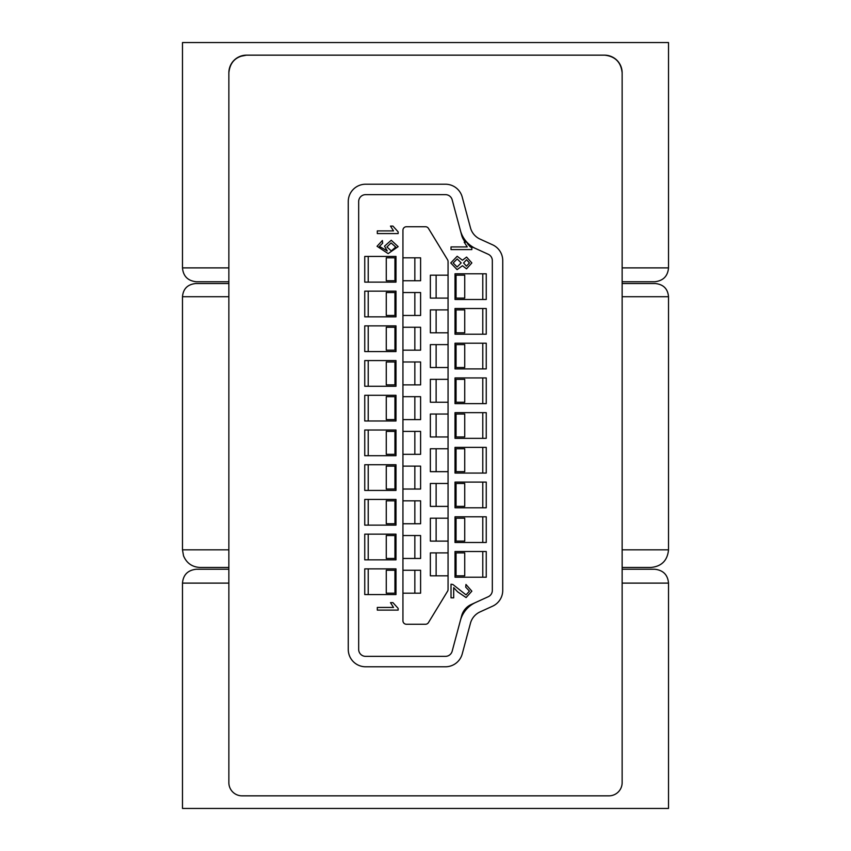 <?xml version="1.0" encoding="UTF-8"?>
<svg xmlns="http://www.w3.org/2000/svg" width="851" height="851" viewBox="0 0 851 851"><rect width="100%" height="100%" fill="white"/><g stroke="black" fill="none" stroke-linecap="round" stroke-linejoin="round"><path stroke-width="1.28" d="M622.134 569.234L654.621 569.234L622.134 569.234M622.134 583.116L668.514 583.116L668.514 808.45L182.486 808.45L182.486 583.116C183.231 574.755 187.869 570.127 196.379 569.234L228.866 569.234M228.866 267.884L182.486 267.884L182.486 42.55L668.514 42.55L668.514 267.884C667.769 276.245 663.131 280.873 654.621 281.766L622.134 281.766M228.866 281.766L196.379 281.766C187.869 280.873 183.231 276.245 182.486 267.884M604.497 55.155L246.503 55.155A17.637 17.637 0 0 0 228.866 72.792L228.866 782.654A13.191 13.191 0 0 0 242.056 795.845L608.944 795.845A13.191 13.191 0 0 0 622.134 782.654L622.134 72.792A17.637 17.637 0 0 0 604.497 55.155C615.135 56.272 621.017 62.155 622.134 72.792M228.866 567.468L200.123 567.468L228.866 567.468M622.134 567.468L650.877 567.468L622.134 567.468M622.134 283.532L655.323 283.532L622.134 283.532M228.866 283.532L195.677 283.532L228.866 283.532M228.866 72.792C229.983 62.155 235.865 56.272 246.503 55.155L239.748 56.496M502.739 425.5L502.739 590.403A17.36 17.36 0 0 1 492.591 606.189L480.017 611.922A17.36 17.36 0 0 0 470.454 623.23L462.231 653.908A17.36 17.36 0 0 1 445.467 666.78L365.611 666.78A17.36 17.36 0 0 1 348.261 649.419L348.261 201.581A17.36 17.36 0 0 1 365.611 184.22L445.467 184.22A17.36 17.36 0 0 1 462.231 197.092L470.454 227.77A17.36 17.36 0 0 0 480.017 239.078L492.591 244.811A17.36 17.36 0 0 1 502.739 260.597L502.739 425.5M492.325 425.5L492.325 590.403A6.946 6.946 0 0 1 488.261 596.721L475.698 602.455A27.775 27.775 0 0 0 460.391 620.528L452.168 651.217A6.946 6.946 0 0 1 445.467 656.355L365.611 656.355A6.946 6.946 0 0 1 358.675 649.419L358.675 201.581A6.946 6.946 0 0 1 365.611 194.645L445.467 194.645A6.946 6.946 0 0 1 452.168 199.783L460.391 230.472A27.775 27.775 0 0 0 475.698 248.545L488.261 254.279A6.946 6.946 0 0 1 492.325 260.597L492.325 425.5M448.062 298.095L430.361 298.095L430.361 275.181L448.062 275.181M448.062 332.805L430.361 332.805L430.361 309.892L448.062 309.892M448.062 367.526L430.361 367.526L430.361 344.612L448.062 344.612M448.062 402.236L430.361 402.236L430.361 379.333L448.062 379.333M448.062 436.957L430.361 436.957L430.361 414.043L448.062 414.043M448.062 471.667L430.361 471.667L430.361 448.764L448.062 448.764M448.062 506.388L430.361 506.388L430.361 483.474L448.062 483.474M448.062 541.108L430.361 541.108L430.361 518.195L448.062 518.195M448.062 575.819L430.361 575.819L430.361 552.905L448.062 552.905M402.938 230.227L402.938 620.773A3.468 3.468 0 0 0 406.406 624.251L425.5 624.251A3.468 3.468 0 0 0 428.468 622.581L447.562 591.232A3.468 3.468 0 0 0 448.062 589.424L448.062 261.576A3.468 3.468 0 0 0 447.562 259.768L428.468 228.419A3.468 3.468 0 0 0 425.5 226.749L406.406 226.749A3.468 3.468 0 0 0 402.938 230.227M395.992 282.128L395.992 256.438L364.749 256.438L364.749 282.128L395.992 282.128L368.217 282.128L368.217 256.438L395.992 256.438M395.992 316.838L395.992 291.148L364.749 291.148L364.749 316.838L395.992 316.838L368.217 316.838L368.217 291.148L395.992 291.148M395.992 351.559L395.992 325.869L364.749 325.869L364.749 351.559L395.992 351.559L368.217 351.559L368.217 325.869L395.992 325.869M395.992 386.269L395.992 360.579L364.749 360.579L364.749 386.269L395.992 386.269L368.217 386.269L368.217 360.579L395.992 360.579M395.992 420.99L395.992 395.3L364.749 395.3L364.749 420.99L395.992 420.99L368.217 420.99L368.217 395.3L395.992 395.3M395.992 455.7L395.992 430.01L364.749 430.01L364.749 455.7L395.992 455.7L368.217 455.7L368.217 430.01L395.992 430.01M395.992 490.421L395.992 464.731L364.749 464.731L364.749 490.421L395.992 490.421L368.217 490.421L368.217 464.731L395.992 464.731M395.992 525.131L395.992 499.441L364.749 499.441L364.749 525.131L395.992 525.131L368.217 525.131L368.217 499.441L395.992 499.441M395.992 559.852L395.992 534.162L364.749 534.162L364.749 559.852L395.992 559.852L368.217 559.852L368.217 534.162L395.992 534.162M395.992 594.562L395.992 568.872L364.749 568.872L364.749 594.562L395.992 594.562L368.217 594.562L368.217 568.872L395.992 568.872M455.008 299.478L486.251 299.478L486.251 273.788L455.008 273.788L455.008 299.478L482.783 299.478L482.783 273.788L455.008 273.788M455.008 334.198L486.251 334.198L486.251 308.509L455.008 308.509L455.008 334.198L482.783 334.198L482.783 308.509L455.008 308.509M455.008 368.909L486.251 368.909L486.251 343.219L455.008 343.219L455.008 368.909L482.783 368.909L482.783 343.219L455.008 343.219M455.008 403.629L486.251 403.629L486.251 377.94L455.008 377.94L455.008 403.629L482.783 403.629L482.783 377.94L455.008 377.94M455.008 438.35L486.251 438.35L486.251 412.65L455.008 412.65L455.008 438.35L482.783 438.35L482.783 412.65L455.008 412.65M455.008 473.06L486.251 473.06L486.251 447.371L455.008 447.371L455.008 473.06L482.783 473.06L482.783 447.371L455.008 447.371M455.008 507.781L486.251 507.781L486.251 482.091L455.008 482.091L455.008 507.781L482.783 507.781L482.783 482.091L455.008 482.091M455.008 542.491L486.251 542.491L486.251 516.802L455.008 516.802L455.008 542.491L482.783 542.491L482.783 516.802L455.008 516.802M455.008 577.212L486.251 577.212L486.251 551.522L455.008 551.522L455.008 577.212L482.783 577.212L482.783 551.522L455.008 551.522M465.348 242.131A17.36 17.36 0 0 1 461.657 235.216L452.168 199.783A6.946 6.946 0 0 0 445.467 194.645L365.611 194.645A6.946 6.946 0 0 0 358.675 201.581L358.675 649.419A6.946 6.946 0 0 0 365.611 656.355L445.467 656.355A6.946 6.946 0 0 0 452.168 651.217L461.657 615.784A17.36 17.36 0 0 1 471.231 604.487L488.261 596.721A6.946 6.946 0 0 0 492.325 590.403L492.325 260.597A6.946 6.946 0 0 0 488.261 254.279L471.231 246.513A17.36 17.36 0 0 1 468.337 244.843L466.646 242.131L471.848 247.886L469.561 246.216M471.848 247.886L471.848 249.598L451.019 249.598L451.019 246.928L467.252 246.928L464.178 242.131L466.646 242.131M466.582 259.746L463.572 262.98L466.454 266.161L469.444 262.959L466.582 259.746M457.157 256.279L462.444 260.236L466.593 257.076L471.848 262.927L466.529 268.831L462.444 265.746L457.083 269.629L450.753 262.959L457.157 256.279M457.2 258.949L453.157 262.98L457.125 266.959L461.168 262.895L457.2 258.949M453.689 587.637L453.689 597.827L451.019 597.827L451.019 584.212L452.87 584.488L466.071 594.892L469.444 591.094L465.71 587.147L465.976 584.477L471.848 591.158L466.103 597.562L457.551 591.785L453.689 587.637M398.151 233.578L377.312 233.578L377.312 230.908L393.545 230.908L390.481 226.1L392.939 226.1L398.151 231.866L398.151 233.578M377.046 246.279L382.386 240.525L382.663 243.195L379.45 246.418L387.248 250.939L384.524 246.173L391.237 240.259L398.151 246.641L388.152 253.609L377.046 246.279M391.29 250.939L395.747 247.045L391.088 242.929L386.928 246.981L391.29 250.939M398.151 610.114L377.312 610.114L377.312 607.444L393.545 607.444L390.481 602.636L392.939 602.636L398.151 608.391L398.151 610.114M456.051 575.819L456.051 552.905L464.731 552.905L464.731 575.819L455.008 575.819M456.051 552.905L455.008 552.905M420.543 570.266L402.938 570.266M420.543 593.179L402.938 593.179M395.992 570.266L386.269 570.266L386.269 593.179L394.949 593.179L394.949 570.266M395.992 593.179L394.949 593.179M456.051 541.108L456.051 518.195L464.731 518.195L464.731 541.108L455.008 541.108M456.051 518.195L455.008 518.195M456.051 506.388L456.051 483.474L464.731 483.474L464.731 506.388L455.008 506.388M456.051 483.474L455.008 483.474M456.051 471.667L456.051 448.764L464.731 448.764L464.731 471.667L455.008 471.667M456.051 448.764L455.008 448.764M456.051 436.957L456.051 414.043L464.731 414.043L464.731 436.957L455.008 436.957M456.051 414.043L455.008 414.043M456.051 402.236L456.051 379.333L464.731 379.333L464.731 402.236L455.008 402.236M456.051 379.333L455.008 379.333M456.051 367.526L456.051 344.612L464.731 344.612L464.731 367.526L455.008 367.526M456.051 344.612L455.008 344.612M456.051 332.805L456.051 309.892L464.731 309.892L464.731 332.805L455.008 332.805M456.051 309.892L455.008 309.892M456.051 298.095L456.051 275.181L464.731 275.181L464.731 298.095L455.008 298.095M456.051 275.181L455.008 275.181M420.543 535.545L402.938 535.545M420.543 558.458L402.938 558.458M395.992 535.545L386.269 535.545L386.269 558.458L394.949 558.458L394.949 535.545M395.992 558.458L394.949 558.458M420.543 500.835L402.938 500.835M420.543 523.748L402.938 523.748M395.992 500.835L386.269 500.835L386.269 523.748L394.949 523.748L394.949 500.835M395.992 523.748L394.949 523.748M420.543 466.114L402.938 466.114M420.543 489.027L402.938 489.027M395.992 466.114L386.269 466.114L386.269 489.027L394.949 489.027L394.949 466.114M395.992 489.027L394.949 489.027M420.543 431.404L402.938 431.404M420.543 454.317L402.938 454.317M395.992 431.404L386.269 431.404L386.269 454.317L394.949 454.317L394.949 431.404M395.992 454.317L394.949 454.317M420.543 396.683L402.938 396.683M420.543 419.596L402.938 419.596M395.992 396.683L386.269 396.683L386.269 419.596L394.949 419.596L394.949 396.683M395.992 419.596L394.949 419.596M420.543 361.973L402.938 361.973M420.543 384.886L402.938 384.886M395.992 361.973L386.269 361.973L386.269 384.886L394.949 384.886L394.949 361.973M395.992 384.886L394.949 384.886M420.543 327.252L402.938 327.252M420.543 350.165L402.938 350.165M395.992 327.252L386.269 327.252L386.269 350.165L394.949 350.165L394.949 327.252M395.992 350.165L394.949 350.165M420.543 292.542L402.938 292.542M420.543 315.455L402.938 315.455M395.992 292.542L386.269 292.542L386.269 315.455L394.949 315.455L394.949 292.542M395.992 315.455L394.949 315.455M420.543 257.821L402.938 257.821M420.543 280.734L402.938 280.734M395.992 257.821L386.269 257.821L386.269 280.734L394.949 280.734L394.949 257.821M395.992 280.734L394.949 280.734M622.134 267.884L668.514 267.884M228.866 583.116L182.486 583.116M622.134 549.831L668.514 549.831L668.514 296.722L622.134 296.722M228.866 296.722L182.486 296.722L182.486 549.831L228.866 549.831M436.127 575.819L436.127 552.905M414.841 593.179L414.841 570.266M436.127 541.108L436.127 518.195M436.127 506.388L436.127 483.474M436.127 471.667L436.127 448.764M436.127 436.957L436.127 414.043M436.127 402.236L436.127 379.333M436.127 367.526L436.127 344.612M436.127 332.805L436.127 309.892M436.127 298.095L436.127 275.181M414.841 558.458L414.841 535.545M414.841 523.748L414.841 500.835M414.841 489.027L414.841 466.114M414.841 454.317L414.841 431.404M414.841 419.596L414.841 396.683M414.841 384.886L414.841 361.973M414.841 350.165L414.841 327.252M414.841 315.455L414.841 292.542M414.841 280.734L414.841 257.821M668.514 583.116C667.769 574.755 663.131 570.127 654.621 569.234M182.486 296.722C183.199 288.787 187.592 284.394 195.677 283.532M668.514 296.722C667.801 288.787 663.408 284.394 655.323 283.532M668.514 549.831C667.471 560.543 661.589 566.426 650.877 567.468M182.486 549.831L183.529 555.809C186.614 563.171 192.145 567.064 200.123 567.468M420.596 593.179L420.596 570.266M420.596 558.458L420.596 535.545M420.596 523.748L420.596 500.835M420.596 489.027L420.596 466.114M420.596 454.317L420.596 431.404M420.596 419.596L420.596 396.683M420.596 384.886L420.596 361.973M420.596 350.165L420.596 327.252M420.596 315.455L420.596 292.542M420.596 280.734L420.596 257.821"/></g></svg>
